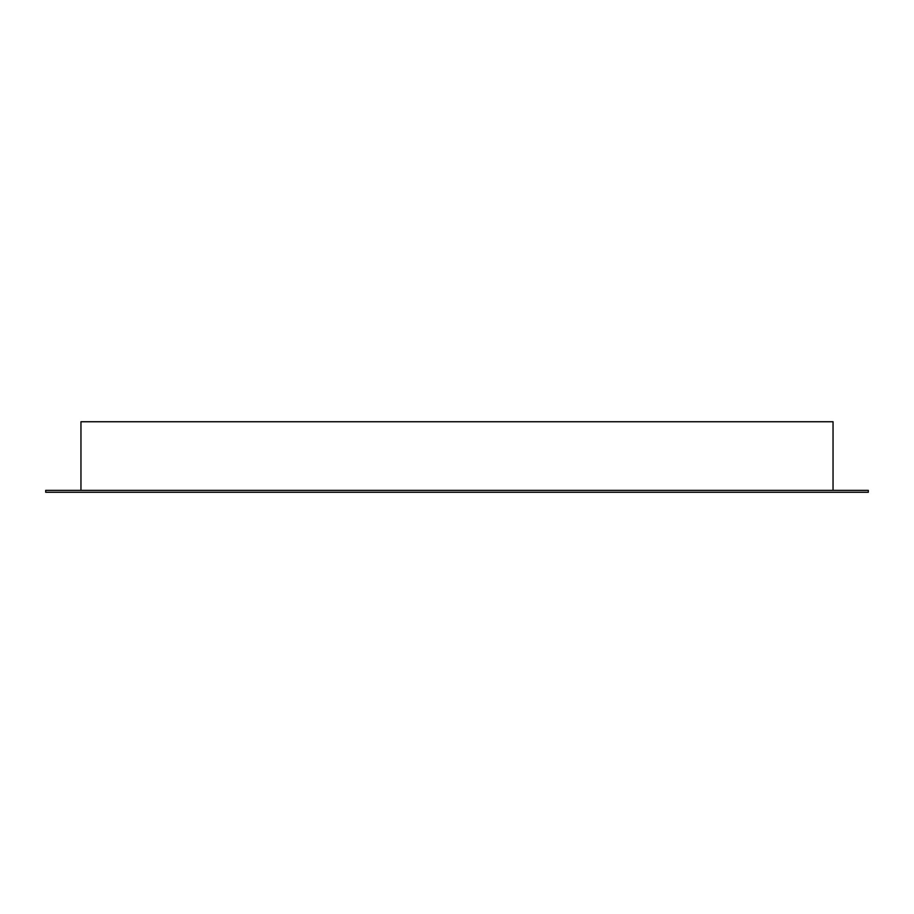 <?xml version="1.0" encoding="UTF-8"?>
<svg xmlns="http://www.w3.org/2000/svg" width="914" height="914" viewBox="0 0 914 914"><rect width="100%" height="100%" fill="white"/><g stroke="black" fill="none" stroke-linecap="round" stroke-linejoin="round"><path stroke-width="1.37" d="M80.958 490.372L80.958 421.742L833.042 421.742L833.042 490.372M868.3 490.372L45.7 490.372L45.7 492.258L868.3 492.258L868.3 490.372"/></g></svg>
